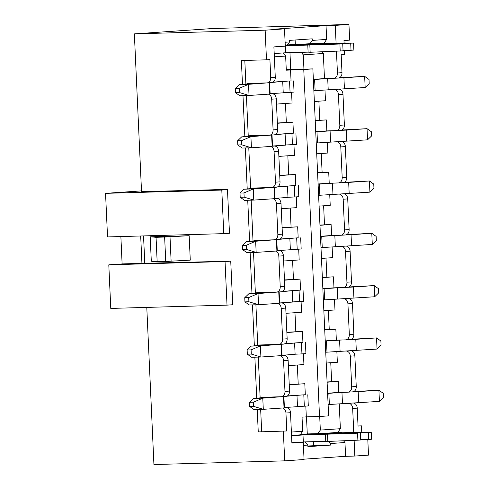 <?xml version="1.0" encoding="UTF-8"?>
<svg xmlns="http://www.w3.org/2000/svg" width="489" height="489" viewBox="0 0 489 489"><rect width="100%" height="100%" fill="white"/><g stroke="black" fill="none" stroke-linecap="round" stroke-linejoin="round"><path stroke-width="0.73" d="M315.222 120.673L326.346 119.915L326.841 130.899L315.723 131.657M277.367 123.265L292.929 122.201L293.424 133.185L275.484 134.414M317.599 172.984L328.718 172.22L329.219 183.204L318.094 183.968M279.739 175.569L295.301 174.506L295.802 185.49L277.862 186.719M319.971 225.288L331.096 224.53L331.591 235.515L320.472 236.273M282.116 227.88L297.679 226.817L298.174 237.801L280.234 239.029M322.349 277.599L333.467 276.835L333.969 287.819L322.844 288.583M284.488 280.185L300.05 279.121L300.552 290.105L282.611 291.334M324.72 329.904L335.845 329.146L336.346 340.13L325.222 340.888M286.866 332.496L302.428 331.432L302.929 342.416L284.983 343.645M327.098 382.215L338.223 381.451L338.718 392.435L327.599 393.199M289.243 384.806L304.806 383.737L305.301 394.721L287.361 395.949M313.345 79.352L324.47 78.588L323.327 53.484L303.29 54.854L303.932 68.973L299.659 69.267L312.868 68.894L303.761 69.517L286.285 70.184L285.643 56.058L274.347 56.834M290.552 69.89L291.053 80.874L273.106 82.103M324.983 89.958L325.472 100.734L314.354 101.492M291.566 92.244L292.055 103.02L276.493 104.084M327.361 142.268L327.85 153.039L316.725 153.803M293.944 144.555L294.433 155.325L278.871 156.394M329.733 194.573L330.222 205.349L319.103 206.107M296.316 196.859L296.805 207.636L281.242 208.699M332.11 246.884L332.599 257.654L321.475 258.418M298.693 249.17L299.182 259.94L283.62 261.01M334.488 299.189L334.977 309.965L323.852 310.723M301.071 301.481L301.56 312.251L285.998 313.315M336.86 351.499L337.349 362.27L326.23 363.034M303.443 353.785L303.932 364.562L288.369 365.625M319.708 416.481L320.326 430.075L340.368 428.7L339.238 403.804M291.389 432.056L302.679 431.28L302.037 417.16L306.31 416.866L305.821 406.096M338.718 392.435L347.966 392.172A5.238 3.961 86.1 0 0 348.089 392.172L352.642 391.86A5.238 3.961 -93.9 0 0 356.249 386.518L354.855 355.833A5.238 3.961 -93.9 0 0 351.133 350.741M261.456 397.881L261.432 397.3L281.248 396.738A5.238 3.961 86.1 0 0 281.364 396.732L285.918 396.42A5.238 3.961 86.1 0 1 285.802 396.426M353.767 432.478L352.673 408.449A5.238 3.961 86.1 0 0 348.474 403.333L346.469 403.388M284.207 407.734L286.309 407.588L284.305 407.643M336.346 340.13L345.589 339.867A5.238 3.961 86.1 0 0 345.711 339.861L350.265 339.549A5.238 3.961 -93.9 0 0 353.871 334.213L352.477 303.522A5.238 3.961 -93.9 0 0 348.755 298.431M259.084 345.576L259.054 344.996L278.871 344.433A5.238 3.961 86.1 0 0 278.993 344.427L283.547 344.115A5.238 3.961 86.1 0 1 283.424 344.122M356.249 386.518L351.689 386.83L350.301 356.145A5.238 3.961 86.1 0 0 346.096 351.029L344.091 351.084M281.835 355.424L283.932 355.283L281.927 355.338M333.969 287.819L343.217 287.556A5.238 3.961 86.1 0 0 343.333 287.55L347.893 287.245A5.238 3.961 -93.9 0 0 351.493 281.902L350.1 251.218A5.238 3.961 -93.9 0 0 346.383 246.126M256.707 293.266L256.682 292.685L276.499 292.122A5.238 3.961 86.1 0 0 276.615 292.116L281.169 291.805A5.238 3.961 86.1 0 1 281.053 291.811M353.871 334.213L349.317 334.525L347.923 303.834A5.238 3.961 86.1 0 0 343.724 298.718L341.719 298.773M279.457 303.113L281.56 302.972L279.555 303.027M331.591 235.515L340.839 235.252A5.238 3.961 86.1 0 0 340.961 235.246L345.515 234.934A5.238 3.961 -93.9 0 0 349.122 229.598L347.728 198.907A5.238 3.961 -93.9 0 0 344.005 193.815M254.335 240.961L254.304 240.38L274.121 239.818A5.238 3.961 86.1 0 0 274.243 239.812L278.797 239.5A5.238 3.961 86.1 0 1 278.675 239.506M351.493 281.902L346.939 282.214L345.546 251.529A5.238 3.961 86.1 0 0 341.346 246.413L339.342 246.468M277.086 250.808L279.182 250.661L277.177 250.723M329.219 183.204L338.467 182.941A5.238 3.961 86.1 0 0 338.584 182.935L343.137 182.623A5.238 3.961 -93.9 0 0 346.744 177.287L345.35 146.602A5.238 3.961 -93.9 0 0 341.634 141.51M251.957 188.65L251.933 188.069L271.743 187.507A5.238 3.961 86.1 0 0 271.866 187.501L276.419 187.189A5.238 3.961 86.1 0 1 276.297 187.195M349.122 229.598L344.568 229.909L343.174 199.219A5.238 3.961 86.1 0 0 338.975 194.102L336.97 194.157M274.708 198.497L276.805 198.357L274.8 198.412M326.841 130.899L336.09 130.636A5.238 3.961 86.1 0 0 336.212 130.63L340.766 130.318A5.238 3.961 -93.9 0 0 344.372 124.982L342.978 94.291A5.238 3.961 -93.9 0 0 339.256 89.2M249.579 136.345L249.555 135.759L269.372 135.202A5.238 3.961 86.1 0 0 269.488 135.196L274.042 134.885A5.238 3.961 86.1 0 1 273.926 134.891M346.744 177.287L342.19 177.599L340.796 146.914A5.238 3.961 86.1 0 0 336.597 141.792L334.592 141.853M272.33 146.193L274.433 146.046L272.428 146.107M324.47 78.588L333.712 78.326A5.238 3.961 86.1 0 0 333.834 78.319L338.388 78.008A5.238 3.961 -93.9 0 0 341.994 72.672L341.181 54.713L344.592 54.481L344.409 50.428M247.208 84.035L247.177 83.454L266.994 82.892A5.238 3.961 86.1 0 0 267.116 82.885L271.67 82.574A5.238 3.961 86.1 0 1 271.548 82.58M344.372 124.982L339.818 125.294L338.425 94.603A5.238 3.961 86.1 0 0 334.219 89.487L332.214 89.542M269.959 93.882L272.055 93.741L270.05 93.796M327.086 381.946L338.223 381.451M289.231 384.537L304.806 383.737M331.615 381.64L330.76 362.722M298.198 383.926L297.343 365.008M324.708 329.641L335.845 329.146M286.854 332.233L302.428 331.432M329.238 329.329L328.382 310.417M295.827 331.615L294.965 312.703M322.337 277.33L333.467 276.835M284.476 279.922L300.05 279.121M326.866 277.025L326.004 258.106M293.449 279.311L292.587 260.392M319.959 225.026L331.096 224.53M282.104 227.617L297.679 226.817M324.488 224.714L323.632 205.802M291.071 227L290.215 208.088M317.587 172.715L328.718 172.22M279.726 175.306L295.301 174.506M322.117 172.409L321.255 153.491M288.699 174.695L287.838 155.777M315.209 120.41L326.346 119.915M277.355 123.002L292.929 122.201M319.739 120.098L318.883 101.186M286.322 122.384L285.466 103.472M336.09 43.307L335.277 25.385L326.035 25.648L275.252 29.12L284.5 28.857L265.142 30.184L266.487 59.823L269.904 59.591L270.723 77.549A5.238 3.961 86.1 0 1 267.116 82.885M284.5 28.857L285.283 46.119L273.895 46.901L275.276 77.238A5.238 3.961 86.1 0 1 271.67 82.574M341.994 72.672L337.441 72.983L336.45 51.162M335.277 25.385L348.944 24.45L349.653 40.141L343.963 40.532L344.073 42.953M337.441 72.983A5.238 3.961 86.1 0 1 333.834 78.319M326.035 25.648L326.658 39.42L324.176 42.983L287.483 44.909M321.921 51.773L323.327 53.484M272.055 93.741A5.238 3.961 86.1 0 1 276.254 98.857L277.648 129.548A5.238 3.961 86.1 0 1 274.042 134.885M268.363 94.151A5.238 3.961 86.1 0 1 271.701 99.169L273.094 129.86A5.238 3.961 86.1 0 1 269.488 135.196M339.818 125.294A5.238 3.961 86.1 0 1 336.212 130.63M274.433 146.046A5.238 3.961 86.1 0 1 278.632 151.168L280.026 181.853A5.238 3.961 86.1 0 1 276.419 187.189M270.741 146.462A5.238 3.961 86.1 0 1 274.078 151.48L275.472 182.165A5.238 3.961 86.1 0 1 271.866 187.501M342.19 177.599A5.238 3.961 86.1 0 1 338.584 182.935M276.805 198.357A5.238 3.961 86.1 0 1 281.01 203.473L282.404 234.164A5.238 3.961 86.1 0 1 278.797 239.5M273.119 198.766A5.238 3.961 86.1 0 1 276.45 203.785L277.844 234.476A5.238 3.961 86.1 0 1 274.243 239.812M344.568 229.909A5.238 3.961 86.1 0 1 340.961 235.246M279.182 250.661A5.238 3.961 86.1 0 1 283.382 255.784L284.775 286.468A5.238 3.961 86.1 0 1 281.169 291.805M275.49 251.077A5.238 3.961 86.1 0 1 278.828 256.095L280.221 286.78A5.238 3.961 86.1 0 1 276.615 292.116M346.939 282.214A5.238 3.961 86.1 0 1 343.333 287.55M281.56 302.972A5.238 3.961 86.1 0 1 285.759 308.088L287.153 338.779A5.238 3.961 86.1 0 1 283.547 344.115M277.868 303.382A5.238 3.961 86.1 0 1 281.206 308.4L282.599 339.091A5.238 3.961 86.1 0 1 278.993 344.427M349.317 334.525A5.238 3.961 86.1 0 1 345.711 339.861M283.932 355.283A5.238 3.961 86.1 0 1 288.131 360.399L289.525 391.084A5.238 3.961 86.1 0 1 285.918 396.42M280.24 355.692A5.238 3.961 86.1 0 1 283.577 360.711L284.971 391.396A5.238 3.961 86.1 0 1 281.364 396.732M351.689 386.83A5.238 3.961 86.1 0 1 348.089 392.172M150.196 236.823L151.303 261.236L157.158 261.707L165.747 261.468L190.27 260.13L189.164 235.722L150.196 236.823L156.052 237.299L157.158 261.707M282.618 407.997A5.238 3.961 86.1 0 1 285.955 413.016L286.768 430.98L258.253 431.921L257.238 409.495M256.725 398.205L254.861 357.184M254.347 345.9L252.489 304.879M251.976 293.589L250.111 252.568M249.598 241.285L247.734 200.264M247.22 188.974L245.362 147.953M244.848 136.669L242.984 95.648M242.471 84.359L241.389 60.532L266.487 59.823M265.142 30.184L134.365 33.882L141.535 191.792M143.54 235.918L144.781 263.278M146.786 307.404L153.925 464.55L284.702 460.852L283.351 431.212M286.309 407.588A5.238 3.961 86.1 0 1 290.509 412.704L291.884 443.046L303.272 442.264L304.054 459.526L284.702 460.852M295.344 442.49L303.272 442.264M302.679 431.28L300.197 434.843L291.542 435.436M340.533 432.355L317.844 433.639L320.326 430.075M306.499 416.86L307.275 433.932L317.844 433.639M307.275 433.932L300.509 434.397M285.105 42.262L289.543 41.962L287.055 45.52L285.258 45.648M358.04 425.962L361.457 425.864L358.046 426.102L357.227 408.144A5.238 3.961 -93.9 0 0 353.51 403.046M367.789 439.458L368.498 455.118L354.837 456.054L354.122 440.332M367.08 439.477L362.08 439.599M361.457 425.864L361.744 432.123M134.365 33.882L212.47 28.539L348.944 24.45M343.516 440.778L344.965 442.539L345.589 456.316L354.837 456.054M345.589 456.316L304.036 459.159M340.368 428.7L337.881 432.264M289.543 41.962L289.47 40.391L312.239 38.833L312.312 40.404L326.658 39.42M303.29 54.854L301.224 52.335M289.965 52.653L290.723 69.352L303.932 68.973M290.723 69.352L286.261 69.652M283.088 52.946L285.643 56.058M309.83 43.967L312.312 40.404M295.099 40.006L295.295 44.377M344.965 442.539L330.619 443.523L330.686 445.088L307.917 446.646L307.844 445.082L303.412 445.381M303.761 69.517L319.519 416.494L328.626 415.87L312.868 68.894M319.519 416.494L306.31 416.866M330.686 445.088L307.887 445.962M307.844 445.082L305.228 441.891M328.871 441.39L330.619 443.523M313.339 441.659L313.516 445.577M156.052 237.299L164.64 237.055L165.747 261.468M164.64 237.055L189.164 235.722M286.768 430.98L258.253 431.921M261.67 431.689L260.661 409.397M260.142 397.973L258.284 357.086M257.764 345.662L255.906 304.781M255.386 293.357L253.534 252.471M253.015 241.046L251.157 200.166M250.637 188.742L248.785 147.855M248.265 136.431L246.407 95.551M245.888 84.126L244.812 60.44M291.554 435.754L302.997 434.972L357.569 433.199L313.791 434.391A15.709 0.312 177.4 0 1 297.495 435.027M291.872 442.728L303.314 441.946L302.997 434.972M303.314 441.946L325.772 441.31L325.454 434.336M325.772 441.31L327.826 441.433L327.508 434.458M327.826 441.433L357.887 440.173L357.569 433.199M357.887 440.173L360.729 439.978L360.411 433.003M325.197 434.067L325.179 433.615L371.23 432.264L361.664 432.123L328.046 433.254L341.707 432.319L333.785 432.545M300.478 434.44A15.709 0.312 177.4 0 1 316.774 433.676A15.709 0.312 177.4 0 1 325.295 433.566A15.709 0.312 177.4 0 1 325.179 433.615M346.334 433.437L346.316 433.016M360.717 439.635L368.7 439.434L368.382 432.459M368.7 439.434L371.548 439.238L371.23 432.264M341.738 432.869L341.707 432.319M225.044 261.542L108.796 264.83L110.777 308.418L227.018 305.136L225.044 261.542L230.735 261.157L141.932 263.357L140.691 235.998M105.551 193.344L107.531 236.933L223.773 233.644L221.798 190.056L105.551 193.344L141.498 190.887M141.932 263.357L122.116 263.919L108.796 264.83M122.116 263.919L120.875 236.554M141.529 191.676L214.995 189.726L227.489 189.665L221.798 190.056M227.018 305.136L232.715 304.745L230.735 261.157M223.773 233.644L229.469 233.259L227.489 189.665M285.27 45.807L339.898 44.028L296.12 45.22A15.709 0.312 177.4 0 1 285.264 45.697M274.201 53.558L285.643 52.775L285.325 45.801M285.643 52.775L308.101 52.14L307.783 45.165M308.101 52.14L310.148 52.262L309.837 45.288M310.148 52.262L340.21 51.003L339.898 44.028M340.21 51.003L343.058 50.807L342.74 43.833M307.526 44.896L307.508 44.444L353.559 43.093L343.993 42.953L310.374 44.083L320.075 43.264M287.41 45.019A15.709 0.312 177.4 0 1 307.624 44.395A15.709 0.312 177.4 0 1 307.508 44.444M328.663 44.267L328.645 43.845M343.046 50.465L351.029 50.263L350.711 43.289M351.029 50.263L353.877 50.067L353.559 43.093M324.06 43.698L324.036 43.148M322.856 288.748L324.109 288.706L324.617 299.867L374.672 296.762L374.164 285.6L348.993 286.951M323.363 299.91L324.617 299.867M324.109 288.706L337.202 287.813L337.71 298.968M343.773 287.489L353.425 287.019L353.932 298.18M337.202 287.813L341.212 287.618M353.425 287.019L374.164 285.6L378.51 288.693L378.7 292.88L374.672 296.762M300.136 342.606L284.506 343.889M301.438 342.728L301.945 353.889L305.931 353.614L305.423 342.459M301.945 353.889L295.105 354.201M281.517 344.256L282.019 355.252L295.111 354.354L294.604 343.199M281.322 344.268L260.405 345.857L260.912 357.013L251.664 357.276L247.318 354.183L251.279 354.067L251.089 349.886L247.128 349.996L247.318 354.183M282.019 355.252L281.652 355.595L281.144 344.433M281.652 355.595L260.912 357.013L251.279 354.067M251.089 349.886L260.405 345.857L251.157 346.114L267.385 344.757M265.686 345.124L265.674 344.806M251.157 346.114L247.128 349.996M297.764 290.301L282.135 291.578M299.06 290.423L299.568 301.579L303.553 301.31L303.046 290.148M299.568 301.579L292.728 301.89M279.146 291.945L279.641 302.942L292.74 302.049L292.233 290.888M278.95 291.957L258.027 293.547L258.534 304.708L249.292 304.971L244.94 301.872L248.907 301.762L248.712 297.575L244.751 297.691L244.94 301.872M279.641 302.942L279.274 303.29L278.767 292.129M279.274 303.29L258.534 304.708L248.907 301.762M248.712 297.575L258.027 293.547L248.785 293.81L265.014 292.453M263.314 292.813L263.296 292.495M248.785 293.81L244.751 297.691M290.637 133.375L275.007 134.658M291.933 133.497L292.44 144.658L296.426 144.383L295.918 133.228M292.44 144.658L285.607 144.97M272.018 135.025L272.52 146.022L285.613 145.123L285.105 133.968M271.823 135.037L250.906 136.627L251.413 147.782L242.165 148.045L237.813 144.952L241.78 144.836L241.59 140.655L237.623 140.765L237.813 144.952M272.52 146.022L272.147 146.364L271.639 135.202M272.147 146.364L251.413 147.782L241.78 144.836M241.59 140.655L250.906 136.627L241.658 136.883L257.886 135.526M256.187 135.893L256.169 135.575M241.658 136.883L237.623 140.765M315.729 131.822L316.982 131.785L317.489 142.941L367.545 139.836L367.037 128.674L341.866 130.025M316.236 142.984L317.489 142.941M316.982 131.785L330.075 130.887L330.582 142.048M336.646 130.569L346.298 130.098L346.805 141.254M330.075 130.887L334.085 130.691M346.298 130.098L367.037 128.674L371.383 131.773L371.573 135.954L367.545 139.836M293.015 185.686L277.379 186.963M294.311 185.808L294.818 196.963L298.803 196.694L298.296 185.533M294.818 196.963L287.978 197.275M274.396 187.33L274.891 198.326L287.984 197.434L287.477 186.272M274.201 187.342L253.278 188.931L253.785 200.093L244.537 200.349L240.191 197.256L244.152 197.146L243.962 192.959L240.001 193.076L240.191 197.256M274.891 198.326L274.525 198.675L274.017 187.513M274.525 198.675L253.785 200.093L244.152 197.146M243.962 192.959L253.278 188.931L244.029 189.194L260.258 187.831M258.559 188.198L258.547 187.88M244.029 189.194L240.001 193.076M318.101 184.133L319.36 184.09L319.867 195.252L369.916 192.146L369.415 180.985L344.244 182.336M318.608 195.294L319.867 195.252M319.36 184.09L332.453 183.198L332.96 194.353M339.024 182.874L348.675 182.403L349.183 193.565M332.453 183.198L336.463 183.002M348.675 182.403L369.415 180.985L373.761 184.078L373.951 188.265L369.916 192.146M295.387 237.99L279.757 239.274M296.689 238.112L297.196 249.274L301.175 248.999L300.674 237.843M297.196 249.274L290.356 249.586M276.768 239.641L277.269 250.637L290.362 249.738L289.855 238.583M276.572 239.653L255.655 241.242L256.163 252.397L246.914 252.66L242.568 249.567L246.529 249.451L246.34 245.27L242.379 245.38L242.568 249.567M277.269 250.637L276.896 250.979L276.395 239.818M276.896 250.979L256.163 252.397L246.529 249.451M246.34 245.27L255.655 241.242L246.407 241.499L262.636 240.142M260.937 240.509L260.924 240.191M246.407 241.499L242.379 245.38M320.478 236.444L321.738 236.401L322.239 247.556L372.294 244.451L371.787 233.296L346.622 234.647M320.986 247.599L322.239 247.556M321.738 236.401L334.831 235.502L335.338 246.664M341.401 235.185L351.047 234.714L351.554 245.869M334.831 235.502L338.834 235.307M351.047 234.714L371.787 233.296L376.133 236.389L376.322 240.57L372.294 244.451M288.259 81.064L272.63 82.348M289.561 81.192L290.069 92.348L294.054 92.079L293.547 80.917M290.069 92.348L283.229 92.659M269.641 82.714L270.142 93.711L283.235 92.818L282.728 81.657M269.451 82.727L248.528 84.316L249.035 95.477L239.787 95.734L235.441 92.641L239.402 92.531L239.213 88.344L235.252 88.46L235.441 92.641M270.142 93.711L269.775 94.059L269.268 82.898M269.775 94.059L249.035 95.477L239.402 92.531M239.213 88.344L248.528 84.316L239.28 84.579L255.509 83.216M253.809 83.582L253.797 83.264M239.28 84.579L235.252 88.46M313.351 79.518L314.61 79.475L315.118 90.636L365.167 87.531L364.66 76.37L339.494 77.72M313.859 90.679L315.118 90.636M314.61 79.475L327.703 78.582L328.211 89.738M334.274 78.258L343.926 77.788L344.427 88.949M327.703 78.582L331.707 78.387M343.926 77.788L364.66 76.37L369.012 79.462L369.201 83.65L365.167 87.531M302.514 394.916L286.884 396.194M303.81 395.039L304.317 406.194L308.302 405.925L307.795 394.764M304.317 406.194L297.483 406.506M283.895 396.561L284.396 407.557L297.489 406.665L296.982 395.503M283.699 396.573L262.782 398.162L263.29 409.324L254.042 409.586L249.69 406.487L253.657 406.377L253.467 402.19L249.5 402.306L249.69 406.487M284.396 407.557L284.023 407.905L283.516 396.744M284.023 407.905L263.29 409.324L253.657 406.377M253.467 402.19L262.782 398.162L253.534 398.425L269.763 397.068M268.064 397.429L268.045 397.111M253.534 398.425L249.5 402.306M325.228 341.059L326.487 341.016L326.994 352.172L377.043 349.067L376.536 337.911L351.371 339.262M325.735 352.214L326.994 352.172M326.487 341.016L339.58 340.118L340.087 351.279M346.151 339.8L355.803 339.329L356.304 350.485M339.58 340.118L343.584 339.922M355.803 339.329L376.536 337.911L380.888 341.004L381.078 345.185L377.043 349.067M327.606 393.364L328.859 393.321L329.366 404.482L379.421 401.377L378.914 390.216L353.743 391.567M328.113 404.525L329.366 404.482M328.859 393.321L341.952 392.429L342.459 403.584M348.523 392.105L358.174 391.634L358.681 402.795M341.952 392.429L345.961 392.233M358.174 391.634L378.914 390.216L383.26 393.309L383.449 397.496L379.421 401.377M348.474 403.333L350.57 403.193M346.096 351.029L348.199 350.882M343.724 298.718L345.821 298.577M341.346 246.413L343.443 246.267M338.975 194.102L341.071 193.962M336.597 141.792L338.694 141.651M334.219 89.487L336.322 89.34M275.276 77.238L270.723 77.549M271.701 99.169L276.254 98.857M277.648 129.548L273.094 129.86M338.425 94.603L342.978 94.291M274.078 151.48L278.632 151.168M280.026 181.853L275.472 182.165M340.796 146.914L345.35 146.602M276.45 203.785L281.01 203.473M282.404 234.164L277.844 234.476M343.174 199.219L347.728 198.907M278.828 256.095L283.382 255.784M284.775 286.468L280.221 286.78M345.546 251.529L350.1 251.218M281.206 308.4L285.759 308.088M287.153 338.779L282.599 339.091M347.923 303.834L352.477 303.522M283.577 360.711L288.131 360.399M289.525 391.084L284.971 391.396M350.301 356.145L354.855 355.833M285.955 413.016L290.509 412.704M352.673 408.449L357.227 408.144M170.001 236.652L171.113 261.059"/></g></svg>
